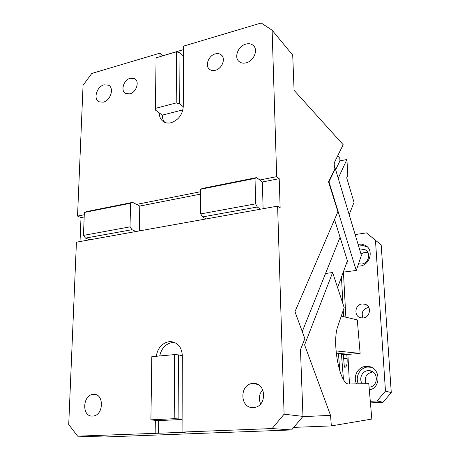 <?xml version="1.0" encoding="UTF-8"?>
<svg xmlns="http://www.w3.org/2000/svg" width="460" height="460" viewBox="0 0 460 460"><rect width="100%" height="100%" fill="white"/><g stroke="black" fill="none" stroke-linecap="round" stroke-linejoin="round"><path stroke-width="0.69" d="M391.276 392.61L383.048 402.253L377.045 400.971L385.468 391.08L391.276 392.61L381.19 244.939L366.419 232.858L355.154 234.594M370.438 402.908L383.048 402.253M365.936 383.721C364.124 377.574 366.212 373.681 372.197 372.048L372.37 372.036M360.991 254L364.751 252.281L367.885 252.442M358.984 263.913L358.679 263.356M362.946 317.975C361.077 312.714 362.825 309.212 368.184 307.481L368.799 307.424M343.729 316.687L343.275 311.109L342.97 311.144M343.275 311.109L343.235 310.362M342.872 303.623L341.464 277.075M377.045 400.971L370.306 401.327M343.321 354.286L344.356 367.109L344.891 367.316C346.65 366.93 347.398 363.946 347.116 358.369L346.805 354.505M341.4 353.636L343.459 379.379M349.473 384.054L347.875 354.418M345.862 317.193L343.407 271.768M358.317 383.876C354.896 376.78 360.088 367.465 367.718 367.034L371.329 367.31M369.328 389.994C381.76 387.659 380.391 366.971 367.908 366.401L365.809 366.39C357.891 366.827 352.682 376.746 356.603 383.91M362.313 383.795C358.564 378.982 361.991 370.984 367.937 370.662L369.305 370.656C378.741 371.007 378.609 386.912 369.11 387.073L369.081 387.078M365.171 304.261L362.054 303.957C354.867 304.583 353.562 316.066 360.525 317.739L363.072 317.964C370.219 317.584 371.933 306.239 365.171 304.261L367.27 305.486M358.058 244.243L361.686 244.122L365.441 245.421C374.124 249.929 370.099 265.19 359.95 266.052L357.736 266.127M358.616 246.088L363.043 245.565L367.505 247.054M359.559 249.228L360.715 248.969L365.315 249.809C371.364 252.862 368.65 263.425 361.629 264.034L358.53 263.793M385.468 391.08L375.446 239.959M130.226 78.263C123.654 79.81 120.267 90.971 125.62 93.501L129.852 93.869C136.384 92.408 139.88 81.311 134.659 78.683L130.226 78.263M164.726 122.354C163.093 120.439 162.282 118.03 162.288 115.126L159.263 112.895C159.309 117.162 160.908 120.209 164.065 122.038C166.14 123.113 168.469 123.343 171.057 122.728C178.405 120.112 182.47 114.776 183.258 106.726L183.477 46.144L261.182 23L272.124 30.222L276.69 176.657L259.791 180.004L256.599 177.594L255.03 178.399L255.616 203.849L200.715 213.906L200.64 189.255L255.03 178.399M84.278 214.745L77.533 216.079L83.064 85.278L91.804 73.45L160.028 53.13L159.982 56.678M200.652 191.705L136.534 204.401L132.601 202.383L130.565 203.239L130.019 226.861L83.455 235.393L84.364 212.462L130.565 203.239M215.401 70.276C222.191 68.724 226.084 58.213 221.145 54.797C219.512 53.584 217.551 53.279 215.257 53.9C208.391 55.551 204.631 66.177 209.76 69.471C211.335 70.575 213.216 70.84 215.401 70.276M103.224 102.166L103.396 102.12C110.618 100.521 114.442 87.912 108.554 85.203L103.989 84.835C96.721 86.543 93.029 99.216 99.073 101.809L103.224 102.166M246.037 62.876L246.244 62.825C253.943 61.053 258.508 49.559 253.184 45.39C251.206 43.746 248.768 43.315 245.858 44.091C238.056 45.994 233.663 57.655 239.252 61.674C241.103 63.106 243.363 63.503 246.037 62.876M272.124 30.222L292.715 55.148L294.084 90.298L343.177 144.71L334.575 162.144C334.035 163.679 334.15 165.882 334.926 168.745L328.561 181.878L337.893 211.726L294.969 311.684L304.836 338.617L300.472 349.784L302.973 416.38L291.6 429.939L104.42 437L77.625 436.16L68.724 424.494L76.429 242.184L277.61 206.126L280.146 207.949L279.208 178.675L276.69 176.657M160.028 53.13L162.978 55.792M162.984 55.689L183.465 49.634M77.533 216.079L81.012 217.597L80.028 241.54M81.012 217.597L84.186 216.97M200.658 194.103L139.765 206.057L136.534 204.401M279.208 178.675L262.401 181.976L259.791 180.004M174.564 342.435L170.786 341.596C177.893 342.539 181.746 347.248 182.338 355.729L182.056 432.078L272.107 428.559L284.096 414.195L277.61 206.126M284.096 414.195L302.973 416.38M335.656 169.763L339.928 160.891L339.779 158.165L337.64 155.928M162.288 115.126L182.902 109.865M77.625 436.16L185.345 432.239L182.056 432.078M158.585 433.28L158.734 420.595L155.325 420.354L155.164 433.13M170.786 341.596L169.24 341.648C162.075 343.045 157.74 347.921 156.239 356.276M92.46 416.076L93.058 416.035C104 415.322 104.236 393.053 93.391 394.404L93.38 394.404C82.558 394.617 81.512 416.812 92.46 416.076M253.149 407.56L254.207 407.468C267.593 406.191 266.11 381.886 252.891 383.485L252.868 383.49C239.418 383.835 239.568 408.445 253.149 407.56M139.765 206.057L139.282 230.92M262.401 181.976L263.091 208.731M291.6 429.939L272.107 428.559M346.541 263.2L348.088 262.993L334.541 219.529M328.561 181.878L328.98 181.803L356.253 270.468L344.143 272.021L343.758 270.796M334.926 168.745L335.328 168.665L328.98 181.803M338.209 178.244L346.921 159.493L339.928 160.891M346.921 159.493L347.829 175.306L346.69 177.87L354.039 202.383L349.14 214.596M332.626 272.538L304.6 344.919L330.539 415.368L331.344 425.902L371.829 419.066L368.782 383.663L348.513 384.002C339.52 383.956 331.695 341.815 337.887 326.105L344.178 307.579L332.626 272.538L325.542 273.481L340.066 237.251L302.26 331.579M174.024 342.401L172.488 342.447C165.749 343.683 161.489 348.191 159.706 355.959M262.758 389.718C259.124 393.978 258.416 398.716 260.647 403.926M335.328 168.665L361.405 255.363L356.253 270.468M158.734 420.595L182.108 419.48M183.258 106.726L179.705 103.914L176.203 102.942L176.531 51.784L156.089 57.828L155.365 108.382L176.203 102.942M183.442 56.045L179.964 52.889L179.705 103.914M179.964 52.889L176.531 51.784M159.263 112.895L155.578 110.181L155.365 108.382M84.364 212.462L86.549 211.583L132.601 202.383M89.729 239.804L85.514 238.107L131.991 229.695L135.97 231.512M83.455 235.393L85.514 238.107M130.019 226.861L131.991 229.695M200.64 189.255L202.429 188.422L256.599 177.594M206.103 218.943L202.526 216.93L257.295 207.017L260.515 209.191M200.715 213.906L202.526 216.93M255.616 203.849L257.295 207.017M182.108 419.072L174.19 418.698L174.599 354.597L151.811 356.684L150.909 419.825L174.19 418.698M182.338 355.729L178.44 354.867L178.118 418.761M178.44 354.867L174.599 354.597M155.325 420.354L150.909 419.825M339.848 371.105L338.439 353.349M337.6 287.627L347.409 260.82M330.539 415.368L302.76 416.639M304.6 344.919L302.289 345.126M331.344 425.902L293.75 427.38M343.361 354.786L360.134 353.418L336.018 350.917M341.464 354.441L345.966 354.068L336.22 353.142M360.134 353.418L357.299 319.901L341.285 316.106M343.672 358.645L347.116 358.369M369.305 370.656L372.629 371.743M367.908 366.401L369.805 367.046M365.441 245.421L367.281 246.916M365.315 249.809L366.89 251.062M135.562 79.379L134.659 78.683M222.048 55.694L221.145 54.797M109.543 85.911L108.554 85.198M254.156 46.466L253.19 45.396M95.812 394.674L93.38 394.404M257.629 384.393L252.868 383.49"/></g></svg>
